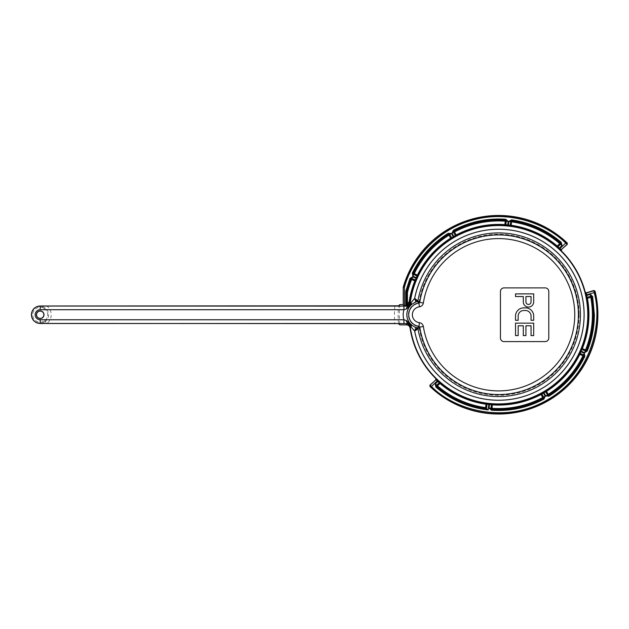 <?xml version="1.0" encoding="UTF-8"?>
<svg xmlns="http://www.w3.org/2000/svg" width="629" height="629" viewBox="0 0 629 629"><rect width="100%" height="100%" fill="white"/><g stroke="black" fill="none" stroke-linecap="round" stroke-linejoin="round"><path stroke-width="0.47" stroke-dasharray="3.15 2.36" d="M406.617 303.854L406.538 303.854A0.912 0.912 0 0 0 406.554 304.011A0.912 0.912 -9.9 0 1 406.538 303.854L406.538 292.469L407.45 292.579M40.193 306.001L43.967 307.267L43.566 308.068L44.753 308.808A7.485 7.485 0 0 1 44.753 320.68L43.566 321.411L43.967 322.221L45.296 321.38L46.916 323.487A11.023 11.023 0 0 0 46.916 306.001L45.296 308.108L43.967 307.267A8.374 8.374 0 0 0 31.82 314.744A8.374 8.374 0 0 0 43.967 322.221L40.193 323.487M579.128 314.744A80.528 80.528 0 0 1 505.197 394.996A80.528 80.528 0 0 1 419.158 327.89L417.845 326.514A12.045 12.045 0 0 1 417.845 302.966L419.158 301.598A80.528 80.528 0 0 1 505.197 234.483A80.528 80.528 0 0 1 579.128 314.744M578.979 314.744A80.378 80.378 0 0 1 505.181 394.855A80.378 80.378 0 0 1 419.299 327.866L417.876 326.372A11.896 11.896 0 0 1 417.876 303.115L419.299 301.621A80.378 80.378 0 0 1 505.181 234.633A80.378 80.378 0 0 1 578.979 314.744M417.947 327.733A13.209 13.209 0 0 1 417.947 301.755A81.699 81.699 0 0 1 505.118 233.304A81.699 81.699 0 0 1 580.3 314.744A81.699 81.699 0 0 1 505.118 396.184A81.699 81.699 0 0 1 417.947 327.733L417.813 327.858A13.358 13.358 0 0 1 417.813 301.629A81.841 81.841 0 0 1 505.181 233.162A81.841 81.841 0 0 1 580.449 314.744A81.841 81.841 0 0 1 505.181 396.325A81.841 81.841 0 0 1 417.813 327.858M545.209 341.594A3.585 3.585 0 0 0 548.787 338.009L548.787 291.479A3.585 3.585 0 0 0 545.209 287.893L504.018 287.893A3.585 3.585 0 0 0 500.432 291.479L500.432 338.009A3.585 3.585 0 0 0 504.018 341.594L545.209 341.594M533.691 301.881L533.691 293.892L515.536 293.892L515.536 296.534L523.297 296.534L523.297 301.881A5.197 5.197 0 0 0 528.494 307.078A5.197 5.197 0 0 0 533.691 301.881M515.536 316.072L515.536 320.303L518.17 320.303L518.17 316.072A5.575 5.575 0 0 1 523.745 310.498L525.474 310.498A5.575 5.575 0 0 1 531.049 316.072L531.049 320.303L533.691 320.303L533.691 316.072A8.216 8.216 0 0 0 525.474 307.864L523.745 307.864A8.216 8.216 0 0 0 515.536 316.072M533.691 323.149L515.536 323.149L515.536 335.587L518.17 335.587L518.17 325.783L523.297 325.783L523.297 335.587L525.93 335.587L525.93 325.783L531.049 325.783L531.049 335.587L533.691 335.587L533.691 323.149M406.617 291.494L406.538 292.469A94.72 94.72 0 0 1 406.617 292.131M399.84 304.609A99.28 99.28 0 0 0 399.84 324.878M531.049 301.881L531.049 296.534L525.93 296.534L525.93 301.881A2.563 2.563 0 0 0 528.494 304.444A2.563 2.563 0 0 0 531.049 301.881M406.617 304.232A0.912 0.912 -9.9 0 1 406.554 304.011L406.633 304.483M406.617 304.326L406.538 292.469M398.511 323.668A100.491 100.491 0 0 1 398.511 305.82M394.831 306.001A104.139 104.139 0 0 0 394.831 323.487M43.566 321.411A7.477 7.477 0 0 1 32.716 314.744A7.477 7.477 0 0 1 43.566 308.068M44.753 320.68L45.296 321.38A8.366 8.366 0 0 0 45.296 308.108L44.753 308.808"/><path stroke-width="0.94" d="M591.771 296.927A0.912 0.912 30.8 0 0 590.6 296.228L590.379 294.364L592.628 296.558L594.366 314.744C594.342 327.3 591.96 339.393 587.227 351.029L584.6 352.72L585.245 350.982A0.912 0.912 158.1 0 0 586.464 350.487L586.401 350.683C591.111 339.086 593.469 327.111 593.477 314.744L591.669 297.108A94.72 94.72 0 0 1 586.393 350.306L586.464 350.487M409.22 301.676A90.332 90.332 0 0 1 414.833 280.935L411.665 279.52A93.807 93.807 0 0 0 407.45 292.579L407.45 303.854L409.22 301.676L411.107 302.612L414.653 298.39A17.321 17.321 0 0 1 414.692 298.374L419.747 302.423L423.364 302.989C422.892 305.151 421.572 306.425 419.401 306.818L418.953 303.186L417.294 301.433A13.665 13.665 0 0 0 415.863 301.841L410.863 304.861L406.326 309.012L403.936 309.712L40.193 309.712A5.032 5.032 0 0 0 35.161 314.744A5.032 5.032 0 0 0 40.193 319.776L403.936 319.776L406.326 320.476L410.863 324.619L415.863 327.638A13.665 13.665 0 0 0 417.294 328.055L414.692 331.106A17.321 17.321 0 0 1 414.653 331.098L411.107 326.876L410.265 326.994L410.061 328A89.53 89.53 0 0 0 435.74 378.493L440.567 382.77A89.42 89.42 0 0 0 486.123 403.283L492.397 403.944A89.42 89.42 0 0 0 540.555 393.715L546.019 390.554A89.42 89.42 0 0 0 578.955 353.97L581.353 348.277A0.912 0.912 -112 0 0 581.825 349.457L585.174 350.801L581.998 349.386L581.094 351.155L584.6 352.72L586.401 350.683L587.227 351.029M403.236 304.609L403.236 287.28L403.236 304.609L399.84 304.609L398.511 305.82L40.193 306.001A8.743 8.743 0 0 0 31.45 314.744A8.743 8.743 0 0 0 40.193 323.487L394.831 323.487L398.511 323.668L399.84 324.878L406.436 324.878L406.641 323.849L408.331 323.605L40.193 323.432A8.688 8.688 0 0 1 31.505 314.744A8.688 8.688 0 0 1 40.193 306.056L408.197 306.119L410.666 305.317A13.531 13.531 0 0 0 410.666 324.171L408.197 323.361A3.664 1.934 88.1 0 1 406.326 320.476M417.294 328.055L418.953 326.302A11.644 11.644 0 0 1 418.953 303.186L419.747 302.423A79.812 79.812 0 0 1 542.025 247.779A79.812 79.812 0 0 1 542.025 381.709A79.812 79.812 0 0 1 419.747 327.064L417.986 328.786A81.833 81.833 0 0 0 543.519 383.14A81.833 81.833 0 0 0 543.519 246.34A81.833 81.833 0 0 0 417.986 300.693A0.912 0.912 -46.6 0 1 417.294 301.433L414.692 298.374A85.489 85.489 0 0 1 546.011 243.604A85.489 85.489 0 0 1 546.011 385.884A85.489 85.489 0 0 1 414.692 331.106L417.986 328.786A0.912 0.912 -133.4 0 0 417.294 328.055M43.983 314.744A3.79 3.79 0 0 1 40.193 318.533A3.79 3.79 0 0 1 36.403 314.744A3.79 3.79 0 0 1 40.193 310.954A3.79 3.79 0 0 1 43.983 314.744M43.857 314.744A3.664 3.664 0 0 1 40.193 318.4A3.664 3.664 0 0 1 36.537 314.744A3.664 3.664 0 0 1 40.193 311.08A3.664 3.664 0 0 1 43.857 314.744M543.314 398.377A0.912 0.912 105.9 0 0 543.668 397.111L545.272 396.317L543.149 398.33A94.72 94.72 0 0 1 491.909 409.227L491.611 409.314C509.922 410.58 527.204 406.916 543.456 398.322L543.865 399.124C527.472 407.789 510.017 411.484 491.516 410.226L489.087 408.197L491.06 408.213L491.343 404.667L487.003 404.211L486.445 408.677A94.72 94.72 0 0 1 436.801 386.521L436.557 386.418C451.064 398.841 467.795 406.31 486.752 408.826L485.635 407.647L485.997 404.195A90.332 90.332 0 0 1 439.978 383.47L437.399 385.829A93.807 93.807 0 0 0 485.635 407.647M545.862 390.515A0.912 0.912 -76 0 0 545.547 391.749L547.442 394.8L545.705 391.788L543.936 392.7L545.838 395.995L548.512 395.405C564.103 385.648 575.952 372.502 584.05 355.967L583.775 356.187A94.72 94.72 0 0 1 548.724 395.114L548.975 396.184L545.838 395.995L547.403 394.965A0.912 0.912 -165.9 0 0 548.677 395.279M511.613 220.826L511.699 220.936A94.72 94.72 0 0 1 560.408 242.967L560.651 243.069C546.428 230.882 530.035 223.46 511.471 220.795L511.613 220.826A0.912 0.912 141.9 0 0 510.583 221.644L508.822 221.361L511.621 219.891C530.349 222.587 546.892 230.088 561.272 242.377L562.019 245.491L560.423 244.335L557.844 246.694L561.233 249.666L567.264 244.382L565.746 243.101C546.302 223.72 508.814 209.701 472.725 220.095C436.377 229.554 411.287 260.736 404.439 287.311L404.439 305.458L403.504 305.411M453.336 230.363L454.059 231.15A94.72 94.72 0 0 1 505.299 220.26L505.598 220.174C487.278 218.908 469.997 222.572 453.745 231.165L451.929 233.17L453.336 230.363C469.737 221.699 487.184 218.004 505.685 219.262L508.122 221.282L506.141 221.266L505.779 224.718L510.198 225.276L510.583 221.644L510.198 225.276A0.912 0.912 -128 0 0 510.984 226.275L504.804 225.536A89.42 89.42 0 0 0 456.654 235.773L451.19 238.926A89.42 89.42 0 0 0 418.246 275.51L415.683 281.273A89.42 89.42 0 0 0 410.124 301.81L407.851 305.183L404.439 305.458M412.357 273.12L413.434 273.3A94.72 94.72 0 0 1 448.485 234.373L448.689 234.082C433.098 243.832 421.249 256.978 413.159 273.521L412.852 276.21L412.357 273.12C420.534 256.443 432.493 243.171 448.233 233.304L451.37 233.493L449.798 234.523A0.912 0.912 14.1 0 0 448.524 234.208M545.209 341.594A3.585 3.585 0 0 0 548.787 338.009L548.787 291.479A3.585 3.585 0 0 0 545.209 287.893L504.018 287.893A3.585 3.585 0 0 0 500.432 291.479L500.432 338.009A3.585 3.585 0 0 0 504.018 341.594L545.209 341.594M419.401 306.818A7.98 7.98 0 0 0 419.401 322.669C421.579 323.062 422.9 324.344 423.364 326.498A76.148 76.148 0 0 0 540.036 378.634A76.148 76.148 0 0 0 540.036 250.853A76.148 76.148 0 0 0 423.364 302.989M583.956 356.116A0.912 0.912 69.9 0 0 583.508 354.882L584.349 353.278L584.844 356.36C576.667 373.044 564.708 386.316 548.975 396.184M543.456 391.906L543.936 392.7L543.377 393.023L545.272 396.317L543.865 399.124M486.752 408.826L488.198 409.919C468.463 407.608 451.04 400.005 435.928 387.11L435.189 383.997L436.778 385.152L439.356 382.794L435.976 379.822L429.945 385.105L431.463 386.387C451.968 408.26 503.397 425.809 547.576 399.753C592.243 374.554 602.802 321.246 594.13 292.548L593.862 290.464L586.401 292.815L586.999 297.368L590.6 296.228L586.999 297.368A0.912 0.912 121 0 0 586.377 298.405L585.245 292.171A89.53 89.53 0 0 0 561.469 250.995L556.634 246.717A89.42 89.42 0 0 0 511.078 226.196L510.984 226.275M406.122 305.45L405.729 304.326L407.851 305.183M405.729 291.384L409.974 278.458L412.6 276.768L411.964 278.505A0.912 0.912 -21.9 0 0 410.737 278.993L406.617 291.494L406.617 304.326L406.617 291.494L405.729 291.384L405.729 304.326M406.617 292.131A94.72 94.72 0 0 1 410.816 279.182L410.737 278.993M429.929 386.442A99.28 99.28 0 0 0 595.026 291.117L595.042 292.343C605.334 333.81 585.049 379.955 548.032 400.555C511.456 422.303 461.662 416.681 430.857 387.055L429.929 386.442L429.945 385.105M581.353 348.277L586.393 350.306A0.912 0.912 158 0 1 585.174 350.801L585.544 349.96A93.807 93.807 0 0 0 590.765 297.281L587.431 298.335A90.332 90.332 0 0 1 582.368 348.552L581.998 349.386A0.912 0.912 -112 0 1 581.526 348.207A89.42 89.42 0 0 0 586.535 298.5L586.377 298.405M566.344 242.432L567.272 243.046A99.28 99.28 0 0 0 403.275 287.021L403.543 287.06C412.773 254.336 439.93 227.816 472.552 219.183C505.079 210.015 541.868 219.136 566.344 242.432L559.236 249.178M406.326 309.012A3.664 1.934 -88.1 0 1 408.197 306.119L408.331 305.883A3.664 3.656 29.2 0 0 410.863 304.861A3.664 2.194 -133.1 0 0 411.107 302.612A3.664 2.799 -86.4 0 1 408.331 305.883L406.601 305.45M593.862 290.464L595.026 291.117M435.716 379.814L435.74 378.493M410.061 328C409.621 326.066 408.41 325.028 406.436 324.878M567.272 243.046L567.264 244.382M561.493 249.666L561.469 250.995M585.245 292.171L586.401 292.815M415.863 301.841L414.653 298.39A85.528 85.528 0 0 1 546.019 243.565A85.528 85.528 0 0 1 546.019 385.915A85.528 85.528 0 0 1 414.653 331.098L415.863 327.638M410.863 324.619A3.664 2.194 -46.9 0 1 411.107 326.876A3.664 2.799 86.4 0 0 408.331 323.605A3.664 3.656 -29.2 0 1 410.863 324.619M406.641 323.849A3.664 3.656 -168.8 0 1 410.265 326.994A89.184 89.184 0 0 0 546.695 389.846A89.184 89.184 0 0 0 546.695 239.633A89.184 89.184 0 0 0 410.265 302.486A3.664 3.656 -11.2 0 1 406.641 305.639M423.364 326.498L419.747 327.064L418.953 326.302L419.401 322.669M403.936 323.432L403.936 319.776A17.187 17.187 0 0 1 403.936 309.712L403.936 306.056M542.898 392.229L543.377 393.023L541.773 394.061L543.668 397.111L541.821 393.903A0.912 0.912 -164 0 0 540.594 393.557M580.237 350.785L581.094 351.155L580.15 353.537L583.508 354.882L580.087 353.364A0.912 0.912 160 0 0 578.892 353.797M451.347 238.965A0.912 0.912 -76 0 0 451.653 237.738L449.798 234.523L451.653 237.738L455.388 235.576L453.533 232.368L451.929 233.17L454.311 237.251M413.245 273.371A0.912 0.912 -110.1 0 0 413.701 274.606L412.852 276.21L416.359 277.766L417.051 275.95L413.882 274.535L417.113 276.123A0.912 0.912 160 0 0 418.309 275.691M415.855 281.21A0.912 0.912 -112 0 0 415.376 280.031L411.964 278.505L415.203 280.102L416.359 277.766L417.216 278.144M435.928 387.11L436.557 386.418L435.189 383.997L438.515 380.812M435.999 378.493A0.912 0.912 -89 0 1 435.976 379.822L430.205 385.105A0.912 0.912 90.6 0 0 430.189 386.442M437.965 380.309L430.857 387.055M440.567 382.684A0.912 0.912 -1 0 0 439.356 382.699L436.675 385.152A0.912 0.912 -90.9 0 0 436.699 386.521M489.543 403.559L489.087 408.197L491.611 409.314L491.516 410.226M579.985 351.344L584.349 353.278L584.05 355.967L584.844 356.36M585.788 295.716L590.379 294.364L591.747 296.731L592.628 296.558M585.654 295.127L595.042 292.343M409.974 278.458L410.8 278.804L412.6 276.768L416.964 278.694M448.233 233.304L448.689 234.082L451.37 233.493L453.753 237.573M453.894 231.102A0.912 0.912 -74.1 0 0 453.533 232.368L455.388 235.576A0.912 0.912 -164 0 0 456.607 235.93M505.685 219.262L505.598 220.174L508.122 221.282L507.658 225.921M561.21 250.995A0.912 0.912 91 0 1 561.233 249.666L567.004 244.382A0.912 0.912 90.6 0 0 567.012 243.046M558.686 248.675L562.019 245.491L560.651 243.069L561.272 242.377M556.634 246.804A0.912 0.912 179 0 0 557.852 246.78L560.525 244.327A0.912 0.912 -90.9 0 0 560.502 242.959M508.35 225.992L508.822 221.361L511.471 220.795L511.621 219.891M403.543 287.06L404.439 287.311L403.504 287.311A0.912 0.912 98.1 0 1 403.543 287.06M523.297 301.881A5.197 5.197 0 0 0 528.494 307.078A5.197 5.197 0 0 0 533.691 301.881L533.691 293.892L515.536 293.892L515.536 296.534L523.297 296.534L523.297 301.881M531.049 301.881L531.049 296.534L525.93 296.534L525.93 301.881A2.563 2.563 0 0 0 528.494 304.444A2.563 2.563 0 0 0 531.049 301.881M523.745 307.864A8.216 8.216 0 0 0 515.536 316.072L515.536 320.303L518.17 320.303L518.17 316.072A5.575 5.575 0 0 1 523.745 310.498L525.474 310.498A5.575 5.575 0 0 1 531.049 316.072L531.049 320.303L533.691 320.303L533.691 316.072A8.216 8.216 0 0 0 525.474 307.864L523.745 307.864M533.691 335.587L533.691 323.149L515.536 323.149L515.536 335.587L518.17 335.587L518.17 325.783L523.297 325.783L523.297 335.587L525.93 335.587L525.93 325.783L531.049 325.783L531.049 335.587L533.691 335.587M406.617 303.854L407.45 303.854L407.773 304.711A0.912 0.912 -9.9 0 1 406.617 304.232M594.366 314.744L593.477 314.744M40.193 323.487L40.193 319.776M448.964 235.144A93.807 93.807 0 0 0 414.252 273.701L417.428 275.109A90.332 90.332 0 0 1 450.702 238.155L448.485 234.373A0.912 0.912 14 0 1 449.759 234.688L448.964 235.144M456.222 234.963A90.332 90.332 0 0 1 504.867 224.624L505.229 221.172A93.807 93.807 0 0 0 454.484 231.959L456.222 234.963L455.427 235.427A0.912 0.912 -164 0 0 456.654 235.773L456.222 234.963M504.89 225.638A0.912 0.912 -40 0 0 505.858 224.82L506.243 221.188A0.912 0.912 50.1 0 0 505.401 220.174M557.231 246.018L559.81 243.659A93.807 93.807 0 0 0 511.574 221.84L511.204 225.292A90.332 90.332 0 0 1 557.231 246.018L556.634 246.717A0.912 0.912 179 0 0 557.844 246.694L557.231 246.018M582.949 355.786L579.781 354.371A90.332 90.332 0 0 1 546.499 391.332L548.236 394.336A93.807 93.807 0 0 0 582.949 355.786L583.775 356.187A0.912 0.912 70 0 0 583.319 354.953L582.949 355.786M491.972 408.315A93.807 93.807 0 0 0 542.717 397.528L540.979 394.517A90.332 90.332 0 0 1 492.334 404.856L491.909 409.227A0.912 0.912 -130 0 1 491.06 408.213L491.972 408.315M492.318 403.849A0.912 0.912 -40 0 0 491.343 404.667L490.958 408.3A0.912 0.912 -129.9 0 0 491.807 409.306M486.524 408.779L487.003 404.211A0.912 0.912 -128 0 0 486.225 403.205M488.851 403.488L488.198 409.919M40.193 306.001L40.193 309.712M585.064 292.485A0.912 0.912 -151 0 0 586.228 293.13L593.682 290.787A0.912 0.912 29.4 0 1 594.845 291.439M436.778 385.152A0.912 0.912 -90.9 0 0 436.801 386.521L437.399 385.829L436.778 385.152M439.356 382.794L439.978 383.47L440.567 382.77A0.912 0.912 -1 0 0 439.356 382.794M485.997 404.195L486.909 404.29A0.912 0.912 -128 0 0 486.123 403.283L485.997 404.195M543.149 398.33A0.912 0.912 106 0 0 543.511 397.072L542.717 397.528L543.149 398.33M491.422 404.761L492.334 404.856L492.397 403.944A0.912 0.912 -40 0 0 491.422 404.761M540.979 394.517L541.773 394.061A0.912 0.912 -164 0 0 540.555 393.715L540.979 394.517M547.442 394.8A0.912 0.912 -166 0 0 548.724 395.114L548.236 394.336L547.442 394.8M545.705 391.788L546.499 391.332L546.019 390.554A0.912 0.912 -76 0 0 545.705 391.788M579.781 354.371L580.15 353.537A0.912 0.912 160 0 0 578.955 353.97L579.781 354.371M591.669 297.108A0.912 0.912 30.9 0 0 590.489 296.408L590.765 297.281L591.669 297.108M587.431 298.335L587.156 297.462A0.912 0.912 121 0 0 586.535 298.5L587.431 298.335M410.816 279.182L411.665 279.52L412.034 278.686A0.912 0.912 -22 0 0 410.816 279.182M414.833 280.935L415.683 281.273A0.912 0.912 -112 0 0 415.203 280.102L414.833 280.935M413.434 273.3A0.912 0.912 -110 0 0 413.882 274.535L414.252 273.701L413.434 273.3M417.051 275.95A0.912 0.912 160 0 0 418.246 275.51L417.428 275.109L417.051 275.95M450.702 238.155L451.19 238.926A0.912 0.912 -76 0 0 451.496 237.699L450.702 238.155M454.059 231.15A0.912 0.912 -74 0 0 453.698 232.416L454.484 231.959L454.059 231.15M505.299 220.26L505.229 221.172L506.141 221.266A0.912 0.912 50 0 0 505.299 220.26M504.867 224.624L504.804 225.536A0.912 0.912 -40 0 0 505.779 224.718L504.867 224.624M510.3 225.198A0.912 0.912 -128 0 0 511.078 226.196L511.204 225.292L510.3 225.198M510.662 221.746L511.574 221.84L511.699 220.936A0.912 0.912 -38 0 0 510.662 221.746M559.81 243.659L560.423 244.335A0.912 0.912 -90.9 0 0 560.408 242.967L559.81 243.659"/></g></svg>
